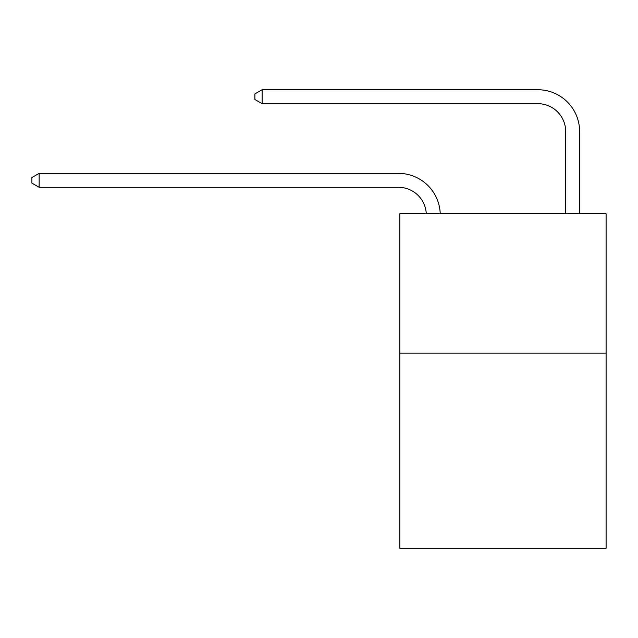<?xml version="1.0" encoding="UTF-8"?>
<svg xmlns="http://www.w3.org/2000/svg" width="638" height="638" viewBox="0 0 638 638"><rect width="100%" height="100%" fill="white"/><g stroke="black" fill="none" stroke-linecap="round" stroke-linejoin="round"><path stroke-width="0.96" d="M606.1 353.149L606.1 548.265L399.835 548.265L399.835 213.778L606.1 213.778L606.1 353.149L399.835 353.149M398.439 187.293A27.873 27.873 -11.4 0 1 426.28 213.778A27.873 27.873 -10 0 0 398.439 187.293L39.149 187.293L31.9 183.114L31.9 177.539L39.149 173.361L398.439 173.361A41.813 41.813 168.6 0 1 440.228 213.778M565.683 213.778L565.683 131.548A27.873 27.873 0.4 0 0 537.81 103.675L262.138 103.675L254.889 99.496L254.889 93.922L262.138 89.735L537.81 89.735A41.813 41.813 8.7 0 1 579.623 131.548L579.623 213.778M565.683 131.548A27.873 27.873 -171.3 0 0 537.81 103.675A27.873 27.873 -171.3 0 1 565.683 131.548A27.873 27.873 -171.3 0 0 537.81 103.675A27.873 27.873 -171.3 0 1 565.683 131.548A27.873 27.873 -171.3 0 0 537.81 103.675A27.873 27.873 -171.3 0 1 565.683 131.548A27.873 27.873 -171.3 0 0 537.81 103.675A27.873 27.873 -171.3 0 1 565.683 131.548A27.873 27.873 -171.3 0 0 537.81 103.675A27.873 27.873 -171.3 0 1 565.683 131.548A27.873 27.873 -171.3 0 0 537.81 103.675A27.873 27.873 -171.3 0 1 565.683 131.548A27.873 27.873 -171.3 0 0 537.81 103.675A27.873 27.873 -171.3 0 1 565.683 131.548A27.873 27.873 -171.3 0 0 537.81 103.675A27.873 27.873 -171.3 0 1 565.683 131.548A27.873 27.873 -171.3 0 0 537.81 103.675A27.873 27.873 -171.3 0 1 565.683 131.548A27.873 27.873 -171.3 0 0 537.81 103.675A27.873 27.873 -171.3 0 1 565.683 131.548A27.873 27.873 -171.3 0 0 537.81 103.675A27.873 27.873 -171.3 0 1 565.683 131.548A27.873 27.873 -171.3 0 0 537.81 103.675A27.873 27.873 -171.3 0 1 565.683 131.548A27.873 27.873 -171.3 0 0 537.81 103.675A27.873 27.873 -171.3 0 1 565.683 131.548A27.873 27.873 -171.3 0 0 537.81 103.675A27.873 27.873 -171.3 0 1 565.683 131.548A27.873 27.873 -171.3 0 0 537.81 103.675A27.873 27.873 -171.3 0 1 565.683 131.548A27.873 27.873 -171.3 0 0 537.81 103.675A27.873 27.873 -171.3 0 1 565.683 131.548A27.873 27.873 -171.3 0 0 537.81 103.675A27.873 27.873 -171.3 0 1 565.683 131.548A27.873 27.873 -171.3 0 0 537.81 103.675A27.873 27.873 -171.3 0 1 565.683 131.548A27.873 27.873 -171.3 0 0 537.81 103.675A27.873 27.873 -171.3 0 1 565.683 131.548A27.873 27.873 -171.3 0 0 537.81 103.675A27.873 27.873 -171.3 0 1 565.683 131.548A27.873 27.873 -171.3 0 0 537.81 103.675A27.873 27.873 -171.3 0 1 565.683 131.548A27.873 27.873 -171.3 0 0 537.81 103.675A27.873 27.873 -171.3 0 1 565.683 131.548A27.873 27.873 -171.3 0 0 537.81 103.675A27.873 27.873 -171.3 0 1 565.683 131.548A27.873 27.873 -171.3 0 0 537.81 103.675M39.149 173.361L39.149 187.293M262.138 103.675L262.138 89.735L537.81 89.735"/></g></svg>
